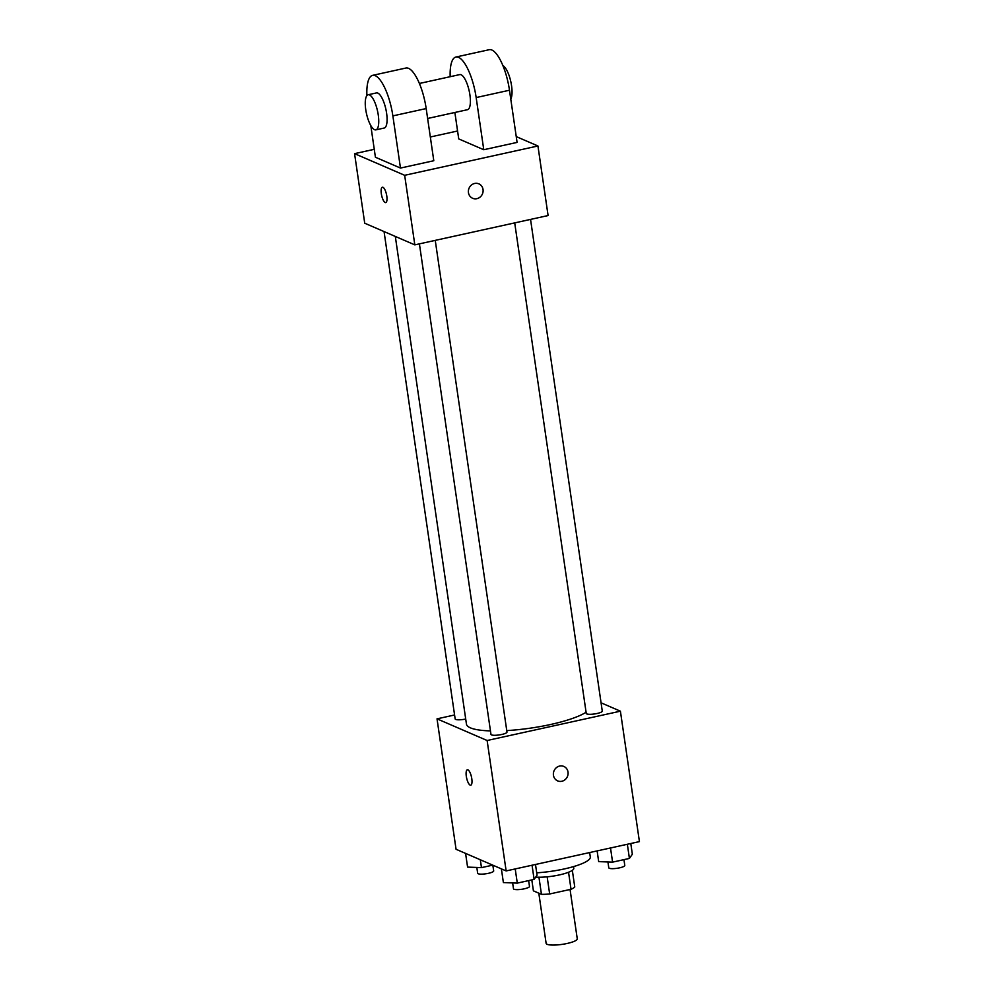 <?xml version="1.0" encoding="UTF-8"?>
<svg xmlns="http://www.w3.org/2000/svg" width="994" height="994" viewBox="0 0 994 994"><rect width="100%" height="100%" fill="white"/><g stroke="black" fill="none" stroke-linecap="round" stroke-linejoin="round"><path stroke-width="1.49" d="M538.81 893.184L546.128 943.368A15.73 3.317 -8.3 0 0 547.122 944.3A15.73 3.317 -8.3 0 0 564.716 943.952A15.73 3.317 -8.3 0 0 577.265 938.821L570.059 889.493M568.543 872.247L571.028 889.282A21.359 4.498 -8.3 0 0 574.756 886.996L572.333 870.334M571.028 889.282L549.657 893.979A21.359 4.498 -8.3 0 1 541.444 894.327L533.405 890.848L531.815 879.914M547.16 876.832L549.657 893.979M538.947 877.217L541.444 894.327M573.538 866.594L573.786 868.284A22.477 4.734 171.7 0 1 559.373 874.919A22.477 4.734 171.7 0 1 535.729 877.093M536.71 872.819A40.456 8.511 -8.3 0 0 590.299 856.99L589.653 852.554M601.072 702.82L620.405 711.182L639.428 841.607L506.145 870.93L456.06 849.286L437.025 718.848L454.581 714.984M620.405 711.182L487.122 740.505L506.145 870.93M553.447 775.27A7.865 7.281 -66.6 0 1 563.859 766.449A7.865 7.281 -66.6 0 1 567.412 776.55A7.865 7.281 -66.6 0 1 553.447 775.27M395.314 236.435L466.447 724.092A62.92 13.245 -8.3 0 0 470.398 727.844A62.92 13.245 -8.3 0 0 490.452 730.901M506.766 730.59A62.92 13.245 -8.3 0 0 586.087 712.238M487.122 740.505L437.025 718.848M514.706 222.892L586.261 713.443A8.089 1.702 -8.3 0 0 586.771 713.916A8.089 1.702 -8.3 0 0 595.816 713.742A8.089 1.702 -8.3 0 0 602.277 711.108L530.548 219.401M419.406 243.853L490.974 734.404A8.089 1.702 -8.3 0 0 491.483 734.889A8.089 1.702 -8.3 0 0 500.529 734.715A8.089 1.702 -8.3 0 0 506.977 732.069L435.248 240.374M465.714 719.035A8.089 1.702 171.7 0 1 455.153 718.923L384.057 231.577M467.938 769.89A7.865 2.485 77.6 0 1 471.653 777.83A7.865 2.485 77.6 0 1 470.746 785.185A7.865 2.485 77.6 0 1 466.621 778.029A7.865 2.485 77.6 0 1 467.354 769.816A7.865 2.485 77.6 0 1 467.938 769.89M470.746 785.185A7.865 2.485 77.6 0 1 466.633 778.029A7.865 2.485 77.6 0 1 467.366 769.816M563.859 766.449A7.865 7.281 -66.6 0 1 567.412 776.55A7.865 7.281 -66.6 0 1 557.609 780.886M516.246 136.6L537.94 145.981L548.092 215.549L414.821 244.872L364.723 223.215L354.572 153.648L374.266 149.324M492.751 865.14L481.469 867.625L467.578 867.103L465.577 853.399M480.326 859.773L481.469 867.625M476.822 867.451L477.667 873.266A8.089 1.702 -8.3 0 0 478.176 873.751A8.089 1.702 -8.3 0 0 487.222 873.564A8.089 1.702 -8.3 0 0 493.683 870.93L492.838 865.178M535.493 864.482L537.058 875.18L534.113 879.404L517.29 883.107L503.386 882.585L501.386 868.88M532.051 865.24L534.113 879.404M515.215 868.942L517.29 883.107M512.631 882.933L513.488 888.748A8.089 1.702 -8.3 0 0 513.997 889.232A8.089 1.702 -8.3 0 0 523.043 889.058A8.089 1.702 -8.3 0 0 529.491 886.412L528.646 880.609M630.792 843.508L632.346 854.219L629.413 858.431L612.577 862.133L598.686 861.624L597.121 850.914M627.351 844.266L629.413 858.431M610.515 847.969L612.577 862.133M607.93 861.96L608.775 867.787A8.089 1.702 -8.3 0 0 609.285 868.259A8.089 1.702 -8.3 0 0 618.343 868.085A8.089 1.702 -8.3 0 0 624.791 865.451L623.946 859.636M382.367 187.232A7.865 2.485 -102.4 0 0 381.646 195.445A7.865 2.485 -102.4 0 0 385.759 202.59A7.865 2.485 77.6 0 1 381.634 195.445A7.865 2.485 77.6 0 1 382.367 187.232A7.865 2.485 77.6 0 1 386.803 196.104A7.865 2.485 77.6 0 1 385.747 202.59M537.94 145.981L404.67 175.304L414.821 244.872L364.723 223.215M404.67 175.304L354.572 153.648M430.327 136.986L457.575 130.997M474.635 183.468A7.865 7.281 -66.6 0 1 482.425 193.967A7.865 7.281 -66.6 0 1 468.447 190.401A7.865 7.281 -66.6 0 1 474.635 183.468M548.092 215.549L414.821 244.872M472.622 198.291A7.865 7.281 113.4 0 0 482.425 193.967A7.865 7.281 113.4 0 0 478.859 183.853M366.898 95.598A35.958 11.356 77.6 0 1 372.613 75.358L405.937 68.027A35.958 11.356 -102.4 0 1 426.177 108.557L433.794 160.73L400.47 168.061L375.421 157.238L370.799 125.555M450.17 76.7A35.958 11.356 77.6 0 1 455.911 57.031L489.234 49.7A35.958 11.356 77.6 0 1 509.487 90.23L517.091 142.403L483.767 149.734L458.731 138.911L454.867 112.484M419.393 83.471L459.775 74.587A17.979 5.678 77.6 0 1 461.104 74.761A17.979 5.678 77.6 0 1 469.578 92.889A17.979 5.678 77.6 0 1 467.503 109.7L427.631 118.472M455.911 57.031A35.958 11.356 77.6 0 1 476.163 97.561L483.767 149.734M368.14 94.753L376.477 92.914A17.979 5.678 77.6 0 1 377.807 93.088A17.979 5.678 77.6 0 1 386.281 111.229A17.979 5.678 77.6 0 1 384.206 128.027L375.869 129.866A17.979 5.678 77.6 0 1 366.463 113.527A17.979 5.678 77.6 0 1 368.14 94.753A17.979 5.678 77.6 0 1 369.47 94.915A17.979 5.678 77.6 0 1 377.944 113.055A17.979 5.678 77.6 0 1 375.869 129.866M372.613 75.358A35.958 11.356 77.6 0 1 392.866 115.888L400.47 168.061M510.779 99.127A17.979 5.678 -102.4 0 0 510.655 80.961A17.979 5.678 -102.4 0 0 502.914 65.666M426.177 108.557L392.866 115.888M509.487 90.23L476.163 97.561"/></g></svg>
